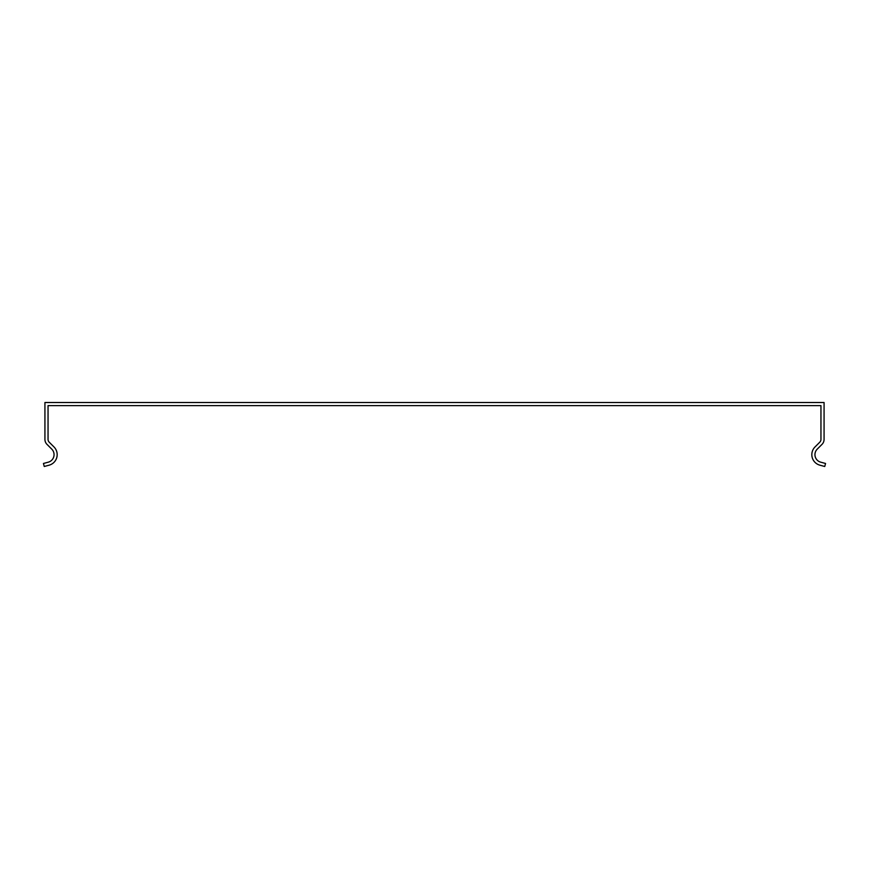 <?xml version="1.0" encoding="UTF-8"?>
<svg xmlns="http://www.w3.org/2000/svg" width="869" height="869" viewBox="0 0 869 869"><rect width="100%" height="100%" fill="white"/><g stroke="black" fill="none" stroke-linecap="round" stroke-linejoin="round"><path stroke-width="1.3" d="M820.955 409.527L820.955 439.399A3.9 3.9 0 0 1 819.815 442.158L815.024 446.938A10.906 10.906 0 0 0 819.912 465.187L824.746 466.49L825.55 463.47L820.727 462.178A7.788 7.788 0 0 1 817.229 449.143L822.009 444.363A7.017 7.017 0 0 0 824.073 439.399L824.073 402.51L44.927 402.51L44.927 439.399A7.017 7.017 -44.8 0 0 46.991 444.363L51.771 449.143A7.788 7.788 0 0 1 48.273 462.178L43.45 463.47L44.254 466.49L49.088 465.187A10.906 10.906 0 0 0 53.976 446.938L49.185 442.158A3.9 3.9 135.2 0 1 48.045 439.399L48.045 405.627L820.955 405.627L820.955 409.527"/></g></svg>
